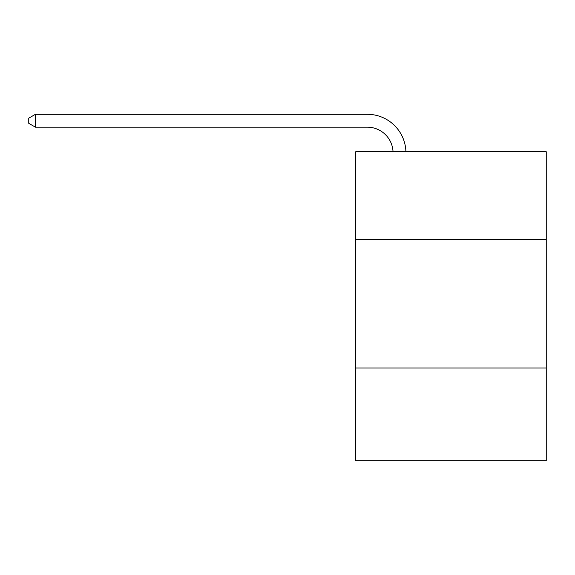 <?xml version="1.0" encoding="UTF-8"?>
<svg xmlns="http://www.w3.org/2000/svg" width="575" height="575" viewBox="0 0 575 575"><rect width="100%" height="100%" fill="white"/><g stroke="black" fill="none" stroke-linecap="round" stroke-linejoin="round"><path stroke-width="0.86" d="M355.731 239.279L546.25 239.279L546.25 151.743L355.731 151.743L355.731 460.697L546.25 460.697L546.25 368.007L355.731 368.007M546.25 368.007L546.25 239.279M367.31 127.176A25.746 25.746 0 0 1 393.034 151.743A25.746 25.746 0 0 0 367.31 127.176A25.746 25.746 0 0 1 393.034 151.743A25.746 25.746 0 0 0 367.31 127.176A25.746 25.746 0 0 1 393.034 151.743A25.746 25.746 0 0 0 367.31 127.176A25.746 25.746 0 0 1 393.034 151.743A25.746 25.746 0 0 0 367.31 127.176A25.746 25.746 0 0 1 393.034 151.743A25.746 25.746 0 0 0 367.31 127.176A25.746 25.746 0 0 1 393.034 151.743A25.746 25.746 0 0 0 367.31 127.176A25.746 25.746 0 0 1 393.034 151.743A25.746 25.746 0 0 0 367.31 127.176A25.746 25.746 0 0 1 393.034 151.743A25.746 25.746 0 0 0 367.31 127.176A25.746 25.746 0 0 1 393.034 151.743A25.746 25.746 0 0 0 367.31 127.176A25.746 25.746 0 0 1 393.034 151.743A25.746 25.746 0 0 0 367.31 127.176L35.442 127.176L28.75 123.316L28.75 118.17L35.442 114.303L367.31 114.303A38.618 38.618 0 0 1 405.914 151.743M35.442 127.176L35.442 114.303L367.31 114.303"/></g></svg>
